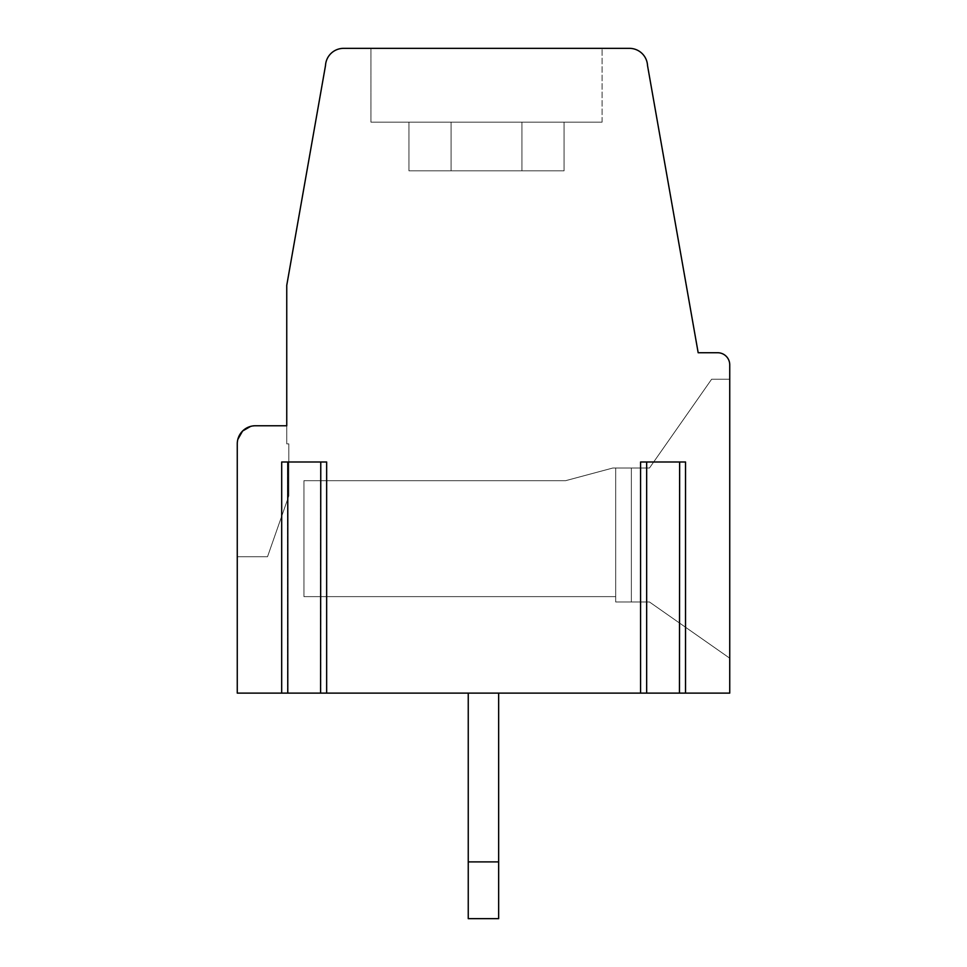 <?xml version="1.0" encoding="UTF-8"?>
<svg xmlns="http://www.w3.org/2000/svg" width="967" height="967" viewBox="0 0 967 967"><rect width="100%" height="100%" fill="white"/><g stroke="black" fill="none" stroke-linecap="round" stroke-linejoin="round"><path stroke-width="0.73" stroke-dasharray="4.83 3.63" d="M303.94 480.696L565.574 480.696L612.909 468.004L615.689 468.004L615.689 601.994L615.689 468.004L615.689 601.994L615.689 468.004L615.689 601.994L615.689 468.004L615.689 601.994L615.689 468.004L615.689 601.994L615.689 468.004L615.689 601.994L615.689 468.004L615.689 601.994L615.689 468.004L615.689 601.994L615.689 468.004L615.689 601.994L615.689 468.004L615.689 601.994L615.689 468.004L612.909 468.004L565.574 480.696L612.909 468.004L631.366 468.004L631.366 601.994L615.689 601.994L649.473 601.994L615.689 601.994L649.473 601.994L615.689 601.994L649.473 601.994L615.689 601.994L649.473 601.994L615.689 601.994L649.473 601.994L615.689 601.994L649.473 601.994L615.689 601.994L649.473 601.994L615.689 601.994L649.473 601.994L615.689 601.994L649.473 601.994L631.366 601.994L631.366 468.004L612.909 468.004L565.574 480.696L612.909 468.004L649.473 468.004L631.366 468.004L631.366 601.994L631.366 468.004L649.473 468.004L711.627 379.233L729.734 379.233L711.627 379.233L729.734 379.233L711.627 379.233L729.734 379.233L729.734 658.201L649.473 601.994L729.734 658.201L729.734 379.233L729.734 658.201L729.734 379.233L729.734 658.201L729.734 379.233L729.734 658.201L729.734 379.233L729.734 658.201L729.734 379.233L729.734 658.201L729.734 379.233L729.734 658.201L729.734 379.233L729.734 658.201L729.734 379.233L729.734 658.201L729.734 379.233L729.734 658.201L729.734 379.233L711.627 379.233L729.734 379.233L711.627 379.233L729.734 379.233L711.627 379.233L729.734 379.233L711.627 379.233L729.734 379.233L711.627 379.233L729.734 379.233L711.627 379.233L729.734 379.233L711.627 379.233L729.734 379.233L711.627 379.233L649.473 468.004L615.689 468.004L631.366 468.004L631.366 601.994L631.366 468.004L649.473 468.004L711.627 379.233L649.473 468.004L711.627 379.233L649.473 468.004L612.909 468.004L565.574 480.696L612.909 468.004L615.689 468.004L612.909 468.004L565.574 480.696L612.909 468.004L631.366 468.004L631.366 601.994L631.366 468.004L649.473 468.004L615.689 468.004L631.366 468.004L631.366 601.994L631.366 468.004L649.473 468.004L711.627 379.233L649.473 468.004L711.627 379.233L649.473 468.004L612.909 468.004L565.574 480.696L612.909 468.004L615.689 468.004L612.909 468.004L565.574 480.696L612.909 468.004L631.366 468.004L631.366 601.994L631.366 468.004L612.909 468.004L565.574 480.696L612.909 468.004L649.473 468.004L631.366 468.004L631.366 601.994L631.366 468.004L612.909 468.004L565.574 480.696L612.909 468.004L565.574 480.696L612.909 468.004L649.473 468.004L711.627 379.233L649.473 468.004L631.366 468.004L631.366 601.994L631.366 468.004L612.909 468.004L649.473 468.004L711.627 379.233L649.473 468.004L631.366 468.004L649.473 468.004L711.627 379.233L649.473 468.004L612.909 468.004L565.574 480.696L303.94 480.696L565.574 480.696L303.94 480.696L565.574 480.696L303.94 480.696L303.94 596.615L615.689 596.615L303.94 596.615L615.689 596.615L303.94 596.615L615.689 596.615L303.94 596.615L615.689 596.615L303.94 596.615L615.689 596.615L303.94 596.615L615.689 596.615L303.94 596.615L615.689 596.615L303.94 596.615L615.689 596.615L303.94 596.615L615.689 596.615L303.94 596.615L615.689 596.615L303.94 596.615L303.94 480.696L303.94 596.615L303.94 480.696L565.574 480.696L303.94 480.696L565.574 480.696L303.94 480.696L303.94 596.615L303.94 480.696L565.574 480.696L303.94 480.696L303.94 596.615L303.94 480.696L565.574 480.696L303.94 480.696L303.94 596.615L303.94 480.696L303.94 596.615L303.94 480.696L565.574 480.696L303.94 480.696L303.94 596.615L303.94 480.696L565.574 480.696L303.94 480.696L303.94 596.615L303.94 480.696L565.574 480.696L303.94 480.696L303.94 596.615L303.94 480.696M643.623 693.121L679.656 693.121L679.656 461.984L640.565 461.984L685.53 461.984L679.463 461.984L679.45 693.121L729.734 693.121L729.734 364.813A12.075 12.075 0 0 0 717.671 352.737L698.174 352.737L647.527 65.563A18.107 18.107 0 0 0 629.444 48.35L343.587 48.35A18.107 18.107 0 0 0 325.504 65.563L286.752 285.338L286.752 443.865L288.807 443.865L288.807 495.902L267.521 556.726L237.266 556.726L237.266 443.865C238.293 432.829 244.337 426.798 255.373 425.758L250.634 426.387M237.834 439.356L237.266 443.865C238.293 432.829 244.337 426.798 255.373 425.758L286.752 425.758L286.752 443.865L286.752 425.758L286.752 443.865L286.752 425.758L286.752 443.865L286.752 425.758L286.752 443.865L286.752 425.758L286.752 443.865L286.752 425.758L286.752 443.865L286.752 425.758L286.752 443.865L286.752 425.758L286.752 443.865L286.752 425.758L286.752 443.865L286.752 425.758L286.752 443.865L288.807 443.865L288.807 495.902L267.521 556.726L237.266 556.726L237.266 443.865L237.266 556.726L237.266 443.865L237.266 556.726L237.266 443.865L237.266 556.726L237.266 443.865L237.266 556.726L237.266 443.865L237.266 556.726L237.266 443.865L237.266 556.726L237.266 443.865L237.266 556.726L237.266 443.865L237.266 556.726L267.521 556.726L237.266 556.726L267.521 556.726L237.266 556.726L267.521 556.726L237.266 556.726L267.521 556.726L237.266 556.726L267.521 556.726L237.266 556.726L267.521 556.726L237.266 556.726L267.521 556.726L237.266 556.726L267.521 556.726L237.266 556.726L267.521 556.726L288.807 495.902L288.807 443.865L286.752 443.865L288.807 443.865L288.807 495.902L267.521 556.726L288.807 495.902L288.807 443.865L286.752 443.865L288.807 443.865L288.807 495.902L267.521 556.726L288.807 495.902L288.807 443.865L286.752 443.865L288.807 443.865L288.807 495.902L267.521 556.726L288.807 495.902L288.807 443.865L286.752 443.865L288.807 443.865L288.807 495.902L267.521 556.726L288.807 495.902L288.807 443.865L286.752 443.865L288.807 443.865L288.807 495.902L267.521 556.726L288.807 495.902L267.521 556.726L288.807 495.902L288.807 443.865L288.807 495.902L267.521 556.726L288.807 495.902L288.807 443.865L286.752 443.865L288.807 443.865L288.807 495.902L267.521 556.726L237.266 556.726L237.266 443.865L237.266 556.726M521.938 122.156L408.956 122.156L408.956 170.821L564.075 170.821L408.956 170.821L564.075 170.821L408.956 170.821L564.075 170.821L408.956 170.821L564.075 170.821L408.956 170.821L564.075 170.821L408.956 170.821L564.075 170.821L408.956 170.821L564.075 170.821L408.956 170.821L564.075 170.821L408.956 170.821L564.075 170.821L408.956 170.821L564.075 170.821L408.956 170.821L408.956 122.156L370.941 122.156L521.938 122.156L521.938 170.821L521.938 122.156L521.938 170.821L521.938 122.156L370.941 122.156L521.938 122.156L370.941 122.156L521.938 122.156L408.956 122.156L408.956 170.821L408.956 122.156L370.941 122.156L521.938 122.156L521.938 170.821L521.938 122.156L370.941 122.156L521.938 122.156L408.956 122.156L408.956 170.821L408.956 122.156L370.941 122.156L521.938 122.156L370.941 122.156L521.938 122.156L521.938 170.821L521.938 122.156L408.956 122.156L408.956 170.821L408.956 122.156L370.941 122.156L521.938 122.156L370.941 122.156L521.938 122.156L521.938 170.821L521.938 122.156L408.956 122.156L408.956 170.821L408.956 122.156L370.941 122.156L521.938 122.156M564.075 122.156L564.075 170.821L564.075 122.156L451.093 122.156L451.093 170.821L451.093 122.156L602.09 122.156L451.093 122.156L564.075 122.156L564.075 170.821L564.075 122.156L602.09 122.156L451.093 122.156L451.093 170.821L451.093 122.156L602.09 122.156L451.093 122.156L564.075 122.156L564.075 170.821L564.075 122.156L602.09 122.156L451.093 122.156L451.093 170.821L451.093 122.156L602.09 122.156L451.093 122.156L602.09 122.156L451.093 122.156L564.075 122.156L564.075 170.821L564.075 122.156L602.09 122.156L451.093 122.156L451.093 170.821L451.093 122.156L602.09 122.156L451.093 122.156L564.075 122.156L564.075 170.821L564.075 122.156L602.09 122.156L451.093 122.156L451.093 170.821L451.093 122.156L564.075 122.156M370.941 48.35L602.09 48.35L370.941 48.35L602.09 48.35L370.941 48.35L602.09 48.35L370.941 48.35L602.09 48.35L370.941 48.35L602.09 48.35L370.941 48.35L602.09 48.35L370.941 48.35L602.09 48.35L370.941 48.35L602.09 48.35L370.941 48.35L602.09 48.35L370.941 48.35L602.09 48.35L370.941 48.35L370.941 122.156L370.941 48.35M284.733 693.121L237.266 693.121L237.266 443.865C238.293 432.829 244.337 426.798 255.373 425.758C244.337 426.798 238.293 432.829 237.266 443.865C238.293 432.829 244.337 426.798 255.373 425.758C244.337 426.798 238.293 432.829 237.266 443.865C238.293 432.829 244.337 426.798 255.373 425.758A18.107 18.107 0 0 0 237.266 443.865C238.293 432.829 244.337 426.798 255.373 425.758C244.337 426.798 238.293 432.829 237.266 443.865C238.293 432.829 244.337 426.798 255.373 425.758C244.337 426.798 238.293 432.829 237.266 443.865C238.293 432.829 244.337 426.798 255.373 425.758C244.337 426.798 238.293 432.829 237.266 443.865C238.293 432.829 244.337 426.798 255.373 425.758C244.337 426.798 238.293 432.829 237.266 443.865C238.293 432.829 244.337 426.798 255.373 425.758C244.337 426.798 238.293 432.829 237.266 443.865C238.293 432.829 244.337 426.798 255.373 425.758C244.337 426.798 238.293 432.829 237.266 443.865M286.752 425.758L255.373 425.758M498.658 918.65L498.658 861.899L468.246 861.899L468.246 918.65L498.658 918.65L498.658 861.899L498.658 918.65L468.246 918.65L468.246 693.121L498.658 693.121L498.658 861.899L468.246 861.899L498.658 861.899L498.658 918.65L498.658 861.899L468.246 861.899L468.246 693.121L498.658 693.121L468.246 693.121L498.658 693.121L468.246 693.121L498.658 693.121L468.246 693.121L498.658 693.121L468.246 693.121L498.658 693.121L468.246 693.121L498.658 693.121L468.246 693.121L498.658 693.121L468.246 693.121L498.658 693.121L468.246 693.121L498.658 693.121L468.246 693.121L468.246 918.65L468.246 693.121L468.246 861.899L498.658 861.899L498.658 918.65L468.246 918.65L498.658 918.65L498.658 861.899L468.246 861.899L468.246 918.65L498.658 918.65L468.246 918.65L468.246 861.899L498.658 861.899L498.658 918.65L498.658 861.899L468.246 861.899L468.246 918.65L498.658 918.65L468.246 918.65L468.246 693.121L468.246 861.899L498.658 861.899L498.658 918.65L498.658 861.899L468.246 861.899L468.246 918.65L498.658 918.65L468.246 918.65L468.246 693.121L468.246 861.899L498.658 861.899L498.658 918.65L498.658 861.899L468.246 861.899L468.246 918.65L498.658 918.65L498.658 861.899L468.246 861.899L468.246 693.121L468.246 861.899L498.658 861.899L498.658 918.65L498.658 861.899L498.658 918.65L498.658 861.899L498.658 918.65L468.246 918.65L468.246 861.899L468.246 918.65L498.658 918.65L468.246 918.65L498.658 918.65L468.246 918.65L468.246 693.121L468.246 918.65L468.246 693.121L468.246 861.899L498.658 861.899L468.246 861.899L468.246 693.121L468.246 918.65L498.658 918.65L468.246 918.65L468.246 861.899L498.658 861.899L468.246 861.899L468.246 918.65M287.767 693.121L281.687 693.121L281.699 461.984L281.687 693.121L287.767 693.121L287.767 461.984L281.687 461.984L326.653 461.984L281.687 461.984L287.779 461.984L287.767 693.121L326.665 693.121L326.665 461.984L320.573 461.984L326.653 461.984L326.665 693.121L320.573 693.121L326.447 693.121L326.665 461.984L326.653 693.121L320.778 693.121L320.573 461.984L320.573 693.121L326.665 693.121L326.665 461.984M640.565 693.121L640.565 461.984L640.577 693.121L646.657 693.121L646.657 461.984L640.565 461.984L640.565 693.121L646.657 693.121L326.653 693.121M685.543 693.121L685.543 461.984L679.463 461.984L685.53 461.984L685.543 693.121L685.543 461.984M679.656 693.121L685.337 693.121L679.656 693.121L679.656 461.984L685.337 461.984L679.656 461.984M644.469 693.121L646.452 693.121L646.452 461.984L640.77 461.984L646.452 461.984L646.452 693.121M285.591 693.121L287.574 693.121L287.574 461.984L281.687 461.984L287.779 461.984L287.779 693.121M498.658 693.121L498.658 861.899L498.658 693.121M729.734 658.201L649.473 601.994L729.734 658.201M286.752 443.865L288.807 443.865L286.752 443.865L288.807 443.865L288.807 495.902L288.807 443.865L286.752 443.865L288.807 443.865L288.807 495.902L288.807 443.865L286.752 443.865M320.778 461.984L326.447 461.984L320.778 461.984L320.778 693.121M631.366 468.004L631.366 601.994L631.366 468.004L615.689 468.004L649.473 468.004L711.627 379.233L649.473 468.004L631.366 468.004L631.366 601.994L631.366 468.004M288.807 495.902L267.521 556.726L288.807 495.902M679.463 461.984L679.463 693.121L679.463 461.984M649.473 468.004L711.627 379.233L649.473 468.004M468.246 861.899L468.246 693.121L468.246 861.899L498.658 861.899M640.77 693.121L640.77 461.984L640.77 693.121M320.573 693.121L320.573 461.984L320.573 693.121M281.893 693.121L281.893 461.984L281.893 693.121M287.574 693.121L287.574 461.984M646.657 693.121L646.657 461.984L646.657 693.121M602.09 122.156L602.09 48.35L602.09 122.156M281.687 693.121L281.687 461.984"/><path stroke-width="1.45" d="M679.656 461.984L679.45 693.121L729.734 693.121L729.734 364.813A12.075 12.075 0 0 0 717.671 352.737L698.174 352.737L647.527 65.563A18.107 18.107 0 0 0 629.444 48.35L343.587 48.35A18.107 18.107 0 0 0 325.504 65.563L286.752 285.338L286.752 425.758L255.373 425.758L286.752 425.758M250.634 426.387L242.644 430.98M242.56 431.064L237.834 439.356M287.574 693.121L237.266 693.121L237.266 443.865A18.107 18.107 0 0 1 255.373 425.758M237.266 556.726L237.266 443.865M284.733 693.121L285.591 693.121M643.623 693.121L644.469 693.121M646.452 693.121L679.656 693.121M646.657 693.121L640.577 693.121L640.577 461.984L646.657 461.984L646.657 693.121M320.778 461.984L320.573 693.121L640.565 693.121M287.767 693.121L320.778 693.121M498.658 861.899L498.658 693.121L468.246 693.121L468.246 861.899L498.658 861.899L498.658 918.65L468.246 918.65L468.246 861.899M640.577 461.984L685.53 461.984L640.577 461.984M281.687 693.121L281.699 461.984L326.653 461.984L287.574 461.984M498.658 918.65L468.246 918.65M281.699 461.984L287.779 461.984L287.779 693.121M685.53 693.121L685.53 461.984M326.653 693.121L326.653 461.984"/></g></svg>
